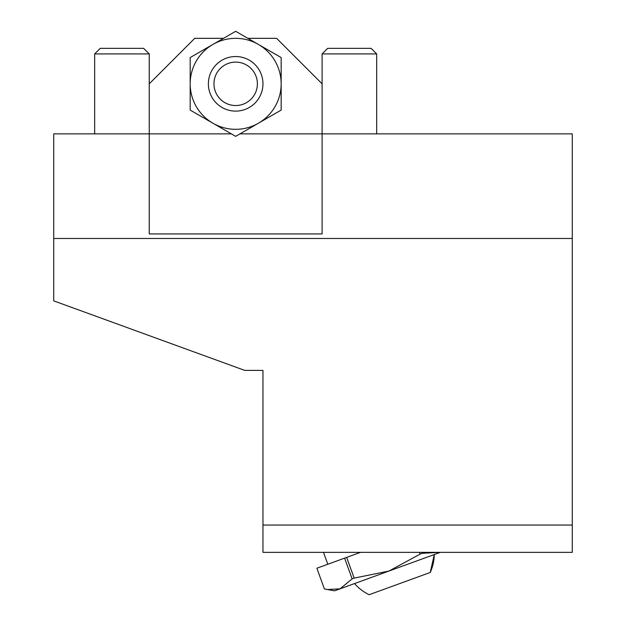 <?xml version="1.0" encoding="UTF-8"?>
<svg xmlns="http://www.w3.org/2000/svg" width="626" height="626" viewBox="0 0 626 626"><rect width="100%" height="100%" fill="white"/><g stroke="black" fill="none" stroke-linecap="round" stroke-linejoin="round"><path stroke-width="0.94" d="M53.719 238.483L53.719 300.863L244.766 370.396L262.967 370.396L262.967 525.058L572.281 525.058L572.281 238.483L53.719 238.483L53.719 133.862L149.246 133.862L149.246 53.922L94.659 53.922L100.238 48.343L143.659 48.343L149.246 53.922M572.281 525.058L572.281 552.351L262.967 552.351L262.967 525.058M247.857 38.335L276.606 38.335L322.1 83.821L322.1 133.862L572.281 133.862L572.281 238.483M327.68 48.343L371.101 48.343L376.68 53.922L322.1 53.922L327.68 48.343M354.535 583.573A45.487 45.487 0 0 0 369.176 594.7L430.226 572.477L434.295 554.542A45.487 45.487 0 0 1 430.226 572.477M354.175 578.111L352.141 578.854L340.067 588.839L334.574 590.834L324.409 588.949L316.873 568.236L346.64 557.398L354.175 578.111L388.942 571.045L340.067 588.839L327.241 589.543M440.313 552.351L388.942 571.045L420.116 554.112L422.386 553.29L439.749 552.351M422.041 552.351L422.386 553.29M420.116 554.112L419.475 552.351M346.64 557.398L360.513 552.351M352.141 578.854L344.597 558.142M239.977 133.862L322.1 133.862L322.1 233.936L149.246 233.936L149.246 133.862L231.362 133.862M149.246 83.821L194.733 38.335L223.482 38.335M281.16 110.09L258.413 123.22A45.487 45.487 0 0 0 281.16 83.821L281.16 110.09M258.413 123.22L235.673 136.351L212.926 123.22A45.487 45.487 0 0 0 258.413 123.22M212.926 44.43L190.179 57.561L190.179 83.821A45.487 45.487 0 0 0 212.926 123.22L190.179 110.09L190.179 83.821A45.487 45.487 0 0 1 212.926 44.43L235.673 31.3L258.413 44.43A45.487 45.487 0 0 0 212.926 44.43M281.16 57.561L281.16 83.821A45.487 45.487 0 0 0 258.413 44.43L281.16 57.561M235.673 111.115A27.294 27.294 0 0 1 210.453 73.383A27.294 27.294 0 0 1 254.962 64.517A27.294 27.294 0 0 1 235.673 111.115M243.983 103.885A21.714 21.714 0 0 0 248.882 66.591A21.714 21.714 0 0 0 214.147 80.997A21.714 21.714 0 0 0 243.983 103.885M94.659 133.862L94.659 53.922M376.68 133.862L376.68 53.922M322.1 83.821L322.1 53.922M323.47 552.351L327.805 564.261"/></g></svg>
